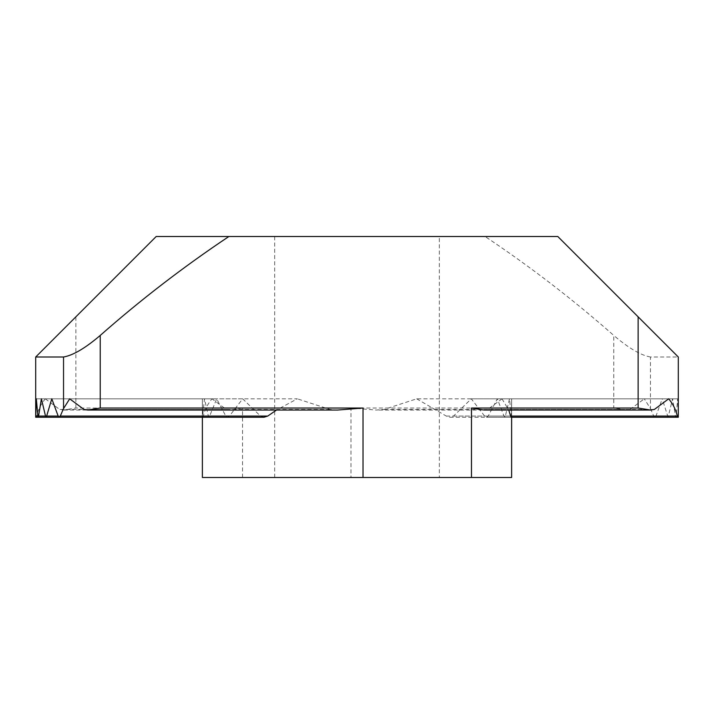 <?xml version="1.0" encoding="UTF-8"?>
<svg xmlns="http://www.w3.org/2000/svg" width="714" height="714" viewBox="0 0 714 714"><rect width="100%" height="100%" fill="white"/><g stroke="black" fill="none" stroke-linecap="round" stroke-linejoin="round"><path stroke-width="0.54" stroke-dasharray="3.57 2.68" d="M471.311 398.823L662.208 398.823L655.987 416.066L654.854 417.244L449.99 417.244L453.515 416.066L471.311 398.823L484.592 416.066L486.448 417.244L488.215 416.066L497.319 398.823L503.959 416.066L505.128 417.128L509.493 398.823L511.385 416.066C511.483 417.628 511.554 417.628 511.59 416.066L511.626 398.823L678.3 398.823L678.3 416.066L678.3 398.823L678.3 416.066L677.675 398.823L676.122 416.066C675.899 417.628 675.667 417.628 675.408 416.066L672.606 398.823L668.099 417.244L486.448 417.244M202.83 417.244L36.155 417.244M35.7 412.879L35.7 398.823L35.825 416.066C35.986 417.628 36.271 417.628 36.691 416.066C38.172 409.622 41.064 403.874 45.339 398.823L212.013 398.823C207.738 403.874 204.847 409.622 203.365 416.066C202.946 417.628 202.66 417.628 202.499 416.066L202.374 398.823L202.374 417.244L35.7 417.244L35.7 416.066L35.7 417.244L202.374 417.244L202.374 398.823L202.41 416.066C202.446 417.628 202.517 417.628 202.615 416.066C202.517 417.628 202.446 417.628 202.41 416.066L35.7 416.066L35.7 398.823L35.7 417.244M675.783 417.244L504.843 417.244M51.792 398.823L242.689 398.823L229.408 416.066L227.552 417.244L225.785 416.066L216.681 398.823L209.157 417.244L208.336 416.066L204.507 398.823L202.615 416.066L37.878 416.066L208.336 416.066M510.635 416.066C511.054 417.628 511.34 417.628 511.501 416.066L511.626 398.823L511.626 417.244L678.3 417.244L678.3 416.066L678.3 417.244L511.51 417.244M678.3 398.823L511.626 398.823L511.626 416.066L511.626 398.823L678.3 398.823L678.3 412.879M383.989 409.452L630.016 409.452L626.321 410.041L613.781 408.033L350.976 408.033L376.296 410.041L383.989 409.452L416.69 398.823L644.305 398.823L650.463 408.578L650.463 357L678.3 357L557.812 236.512L485.127 236.512C530.243 266.643 573.128 299.621 613.781 335.446L613.781 408.033M626.321 410.041L376.296 410.041M226.302 409.452L229.997 410.041L242.537 408.033L75.862 408.033L63.323 410.041L59.628 409.452L226.302 409.452L212.013 398.823M229.997 410.041L63.323 410.041M439.333 236.512L274.667 236.512L439.333 236.512L439.333 477.487L274.667 477.487L439.333 477.487M274.667 236.512L274.667 477.487M36.325 398.823L204.507 398.823M35.7 398.823L202.374 398.823L202.374 416.066L202.374 398.823L35.7 398.823L35.7 416.066L202.374 416.066L35.7 416.066L202.374 416.066L35.7 416.066L35.7 398.823L202.374 398.823M509.493 398.823L677.675 398.823M678.3 416.066L511.385 416.066C511.483 417.628 511.554 417.628 511.59 416.066L511.501 416.066M41.394 398.823L216.681 398.823M511.626 398.823L511.626 477.487L350.976 477.487L350.976 408.033M264.01 417.244L260.485 416.066L242.689 398.823M654.372 409.452L487.698 409.452L501.987 398.823L668.661 398.823M501.987 398.823L508.761 410.041M69.695 398.823L297.31 398.823L276.523 410.041M337.704 410.041L330.011 409.452L297.31 398.823M505.664 416.066L676.122 416.066C675.899 417.628 675.667 417.628 675.408 416.066L503.959 416.066M497.319 398.823L672.606 398.823M668.099 417.244L662.208 398.823M35.825 416.066C35.986 417.628 36.271 417.628 36.691 416.066L203.365 416.066C202.946 417.628 202.66 417.628 202.499 416.066L35.825 416.066M416.69 398.823L446.25 416.066L449.99 417.244M654.854 417.244L653.881 416.467L650.463 408.578M45.339 398.823L59.628 409.452M630.016 409.452L644.305 398.823M75.862 408.033L75.862 316.837L156.188 236.512L485.127 236.512M202.374 477.487L350.976 477.487M650.463 357C640.922 355.358 628.695 348.173 613.781 335.446M487.698 409.452L484.003 410.041M453.515 416.066L655.987 416.066M488.215 416.066L668.813 416.066M260.485 416.066L229.408 416.066M225.785 416.066L210.041 416.066M330.011 409.452L83.984 409.452M484.592 416.066L667.349 416.066M446.25 416.066L653.685 416.066M242.537 477.487L242.537 408.033"/><path stroke-width="1.07" d="M337.704 410.041L87.679 410.041L100.219 408.033L363.024 408.033L337.704 410.041M650.677 410.041L484.003 410.041L471.463 408.033L638.137 408.033L650.677 410.041L654.372 409.452L668.661 398.823C672.936 403.874 675.828 409.622 677.309 416.066C677.729 417.628 678.014 417.628 678.175 416.066C678.014 417.628 677.729 417.628 677.309 416.066L510.635 416.066C511.054 417.628 511.34 417.628 511.501 416.066M202.49 417.244L35.7 417.244L36.325 398.823L37.878 416.066C38.101 417.628 38.333 417.628 38.592 416.066L41.394 398.823L45.794 417.226L46.49 416.565L51.792 398.823L58.468 416.869L59.146 417.244L60.119 416.467L63.537 408.578L63.537 357L35.7 357L35.7 417.244L35.709 416.066L37.878 416.066C38.101 417.628 38.333 417.628 38.592 416.066L45.187 416.066M276.523 410.041L267.75 416.066L264.01 417.244L59.146 417.244M677.845 417.244L511.17 417.244M227.552 417.244L45.901 417.244M678.3 416.066L678.3 357L678.3 417.244L511.626 417.244L511.626 477.487L202.374 477.487L202.374 417.244L202.374 477.487M209.157 417.244L38.217 417.244M508.761 410.041L510.635 416.066M87.679 410.041L83.984 409.452L69.695 398.823L63.537 408.578M638.137 408.033L638.137 316.837L557.812 236.512L228.873 236.512C183.757 266.643 140.872 299.621 100.219 335.446L100.219 408.033M35.7 417.244L35.7 357L156.188 236.512L228.873 236.512M638.137 316.837L678.3 357M63.537 357C73.078 355.358 85.305 348.173 100.219 335.446M75.862 316.837L35.7 357M60.315 416.066L267.75 416.066M46.651 416.066L58.012 416.066M471.463 477.487L471.463 408.033M363.024 477.487L363.024 408.033"/></g></svg>
